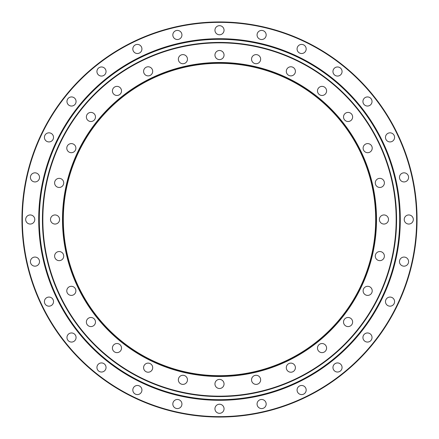 <?xml version="1.0" encoding="UTF-8"?>
<svg xmlns="http://www.w3.org/2000/svg" width="439" height="439" viewBox="0 0 439 439"><rect width="100%" height="100%" fill="white"/><g stroke="black" fill="none" stroke-linecap="round" stroke-linejoin="round"><path stroke-width="0.66" d="M260.645 59.172A4.549 4.549 0 0 1 256.096 63.721A4.549 4.549 0 0 1 251.542 59.172A4.549 4.549 0 0 1 256.096 54.617A4.549 4.549 0 0 1 260.645 59.172M295.403 71.332A4.549 4.549 0 0 1 290.854 75.887A4.549 4.549 0 0 1 286.305 71.332A4.549 4.549 0 0 1 290.854 66.783A4.549 4.549 0 0 1 295.403 71.332M326.583 90.928A4.549 4.549 0 0 1 322.034 95.477A4.549 4.549 0 0 1 317.485 90.928A4.549 4.549 0 0 1 322.034 86.373A4.549 4.549 0 0 1 326.583 90.928M372.217 148.146A4.549 4.549 0 0 1 367.668 152.695A4.549 4.549 0 0 1 363.113 148.146A4.549 4.549 0 0 1 367.668 143.597A4.549 4.549 0 0 1 372.217 148.146M384.383 182.904A4.549 4.549 0 0 1 379.828 187.458A4.549 4.549 0 0 1 375.279 182.904A4.549 4.549 0 0 1 379.828 178.355A4.549 4.549 0 0 1 384.383 182.904M388.504 219.5A4.549 4.549 0 0 1 383.955 224.049A4.549 4.549 0 0 1 379.4 219.5A4.549 4.549 0 0 1 383.955 214.951A4.549 4.549 0 0 1 388.504 219.5M384.383 256.096A4.549 4.549 0 0 1 379.828 260.645A4.549 4.549 0 0 1 375.279 256.096A4.549 4.549 0 0 1 379.828 251.542A4.549 4.549 0 0 1 384.383 256.096M372.217 290.854A4.549 4.549 0 0 1 367.668 295.403A4.549 4.549 0 0 1 363.113 290.854A4.549 4.549 0 0 1 367.668 286.305A4.549 4.549 0 0 1 372.217 290.854M352.627 322.034A4.549 4.549 0 0 1 348.072 326.583A4.549 4.549 0 0 1 343.523 322.034A4.549 4.549 0 0 1 348.072 317.485A4.549 4.549 0 0 1 352.627 322.034M326.583 348.072A4.549 4.549 0 0 1 322.034 352.627A4.549 4.549 0 0 1 317.485 348.072A4.549 4.549 0 0 1 322.034 343.523A4.549 4.549 0 0 1 326.583 348.072M295.403 367.668A4.549 4.549 0 0 1 290.854 372.217A4.549 4.549 0 0 1 286.305 367.668A4.549 4.549 0 0 1 290.854 363.113A4.549 4.549 0 0 1 295.403 367.668M260.645 379.828A4.549 4.549 0 0 1 256.096 384.383A4.549 4.549 0 0 1 251.542 379.828A4.549 4.549 0 0 1 256.096 375.279A4.549 4.549 0 0 1 260.645 379.828M224.049 383.955A4.549 4.549 0 0 1 219.5 388.504A4.549 4.549 0 0 1 214.951 383.955A4.549 4.549 0 0 1 219.5 379.4A4.549 4.549 0 0 1 224.049 383.955M187.458 379.828A4.549 4.549 0 0 1 182.904 384.383A4.549 4.549 0 0 1 178.355 379.828A4.549 4.549 0 0 1 182.904 375.279A4.549 4.549 0 0 1 187.458 379.828M152.695 367.668A4.549 4.549 0 0 1 148.146 372.217A4.549 4.549 0 0 1 143.597 367.668A4.549 4.549 0 0 1 148.146 363.113A4.549 4.549 0 0 1 152.695 367.668M121.515 348.072A4.549 4.549 0 0 1 116.966 352.627A4.549 4.549 0 0 1 112.417 348.072A4.549 4.549 0 0 1 116.966 343.523A4.549 4.549 0 0 1 121.515 348.072M95.477 322.034A4.549 4.549 0 0 1 90.928 326.583A4.549 4.549 0 0 1 86.373 322.034A4.549 4.549 0 0 1 90.928 317.485A4.549 4.549 0 0 1 95.477 322.034M75.887 290.854A4.549 4.549 0 0 1 71.332 295.403A4.549 4.549 0 0 1 66.783 290.854A4.549 4.549 0 0 1 71.332 286.305A4.549 4.549 0 0 1 75.887 290.854M63.721 256.096A4.549 4.549 0 0 1 59.172 260.645A4.549 4.549 0 0 1 54.617 256.096A4.549 4.549 0 0 1 59.172 251.542A4.549 4.549 0 0 1 63.721 256.096M59.6 219.5A4.549 4.549 0 0 1 55.045 224.049A4.549 4.549 0 0 1 50.496 219.5A4.549 4.549 0 0 1 55.045 214.951A4.549 4.549 0 0 1 59.6 219.5M63.721 182.904A4.549 4.549 0 0 1 59.172 187.458A4.549 4.549 0 0 1 54.617 182.904A4.549 4.549 0 0 1 59.172 178.355A4.549 4.549 0 0 1 63.721 182.904M75.887 148.146A4.549 4.549 0 0 1 71.332 152.695A4.549 4.549 0 0 1 66.783 148.146A4.549 4.549 0 0 1 71.332 143.597A4.549 4.549 0 0 1 75.887 148.146M95.477 116.966A4.549 4.549 0 0 1 90.928 121.515A4.549 4.549 0 0 1 86.373 116.966A4.549 4.549 0 0 1 90.928 112.417A4.549 4.549 0 0 1 95.477 116.966M121.515 90.928A4.549 4.549 0 0 1 116.966 95.477A4.549 4.549 0 0 1 112.417 90.928A4.549 4.549 0 0 1 116.966 86.373A4.549 4.549 0 0 1 121.515 90.928M152.695 71.332A4.549 4.549 0 0 1 148.146 75.887A4.549 4.549 0 0 1 143.597 71.332A4.549 4.549 0 0 1 148.146 66.783A4.549 4.549 0 0 1 152.695 71.332M187.458 59.172A4.549 4.549 0 0 1 182.904 63.721A4.549 4.549 0 0 1 178.355 59.172A4.549 4.549 0 0 1 182.904 54.617A4.549 4.549 0 0 1 187.458 59.172M352.627 116.966A4.549 4.549 0 0 1 348.072 121.515A4.549 4.549 0 0 1 343.523 116.966A4.549 4.549 0 0 1 348.072 112.417A4.549 4.549 0 0 1 352.627 116.966M224.049 55.045A4.549 4.549 0 0 1 219.5 59.6A4.549 4.549 0 0 1 214.951 55.045A4.549 4.549 0 0 1 219.5 50.496A4.549 4.549 0 0 1 224.049 55.045M376.508 219.5A157.008 157.008 0 0 1 219.5 376.508A157.008 157.008 0 0 1 62.492 219.5A157.008 157.008 0 0 1 219.5 62.492A157.008 157.008 0 0 1 376.508 219.5M62.909 219.5A156.591 156.591 0 0 0 219.5 376.091A156.591 156.591 0 0 0 376.091 219.5A156.591 156.591 0 0 0 219.5 62.909A156.591 156.591 0 0 0 62.909 219.5M396.159 219.5A176.659 176.659 0 0 0 219.5 42.841A176.659 176.659 0 0 0 42.841 219.5A176.659 176.659 0 0 0 219.5 396.159A176.659 176.659 0 0 0 396.159 219.5M42.429 219.5A177.071 177.071 0 0 1 219.5 42.429A177.071 177.071 0 0 1 396.571 219.5A177.071 177.071 0 0 1 219.5 396.571A177.071 177.071 0 0 1 42.429 219.5M63.32 219.5A156.18 156.18 0 0 0 219.5 375.68A156.18 156.18 0 0 0 375.68 219.5A156.18 156.18 0 0 0 219.5 63.32A156.18 156.18 0 0 0 63.32 219.5M201.325 22.79L193.193 23.711M22.79 237.675L23.711 245.807M237.675 416.21L245.807 415.289M416.21 201.325L415.289 193.193M172.829 34.972A4.549 4.549 0 0 0 177.383 39.521A4.549 4.549 0 0 0 181.933 34.972A4.549 4.549 0 0 0 177.383 30.417A4.549 4.549 0 0 0 172.829 34.972M132.825 48.97A4.549 4.549 0 0 0 137.374 53.52A4.549 4.549 0 0 0 141.929 48.97A4.549 4.549 0 0 0 137.374 44.416A4.549 4.549 0 0 0 132.825 48.97M96.937 71.519A4.549 4.549 0 0 0 101.486 76.068A4.549 4.549 0 0 0 106.04 71.519A4.549 4.549 0 0 0 101.486 66.969A4.549 4.549 0 0 0 96.937 71.519M44.416 137.374A4.549 4.549 0 0 0 48.97 141.929A4.549 4.549 0 0 0 53.52 137.374A4.549 4.549 0 0 0 48.97 132.825A4.549 4.549 0 0 0 44.416 137.374M30.417 177.383A4.549 4.549 0 0 0 34.972 181.933A4.549 4.549 0 0 0 39.521 177.383A4.549 4.549 0 0 0 34.972 172.829A4.549 4.549 0 0 0 30.417 177.383M25.676 219.5A4.549 4.549 0 0 0 30.225 224.049A4.549 4.549 0 0 0 34.774 219.5A4.549 4.549 0 0 0 30.225 214.951A4.549 4.549 0 0 0 25.676 219.5M30.417 261.617A4.549 4.549 0 0 0 34.972 266.171A4.549 4.549 0 0 0 39.521 261.617A4.549 4.549 0 0 0 34.972 257.067A4.549 4.549 0 0 0 30.417 261.617M44.416 301.626A4.549 4.549 0 0 0 48.97 306.175A4.549 4.549 0 0 0 53.52 301.626A4.549 4.549 0 0 0 48.97 297.071A4.549 4.549 0 0 0 44.416 301.626M66.969 337.514A4.549 4.549 0 0 0 71.519 342.063A4.549 4.549 0 0 0 76.068 337.514A4.549 4.549 0 0 0 71.519 332.96A4.549 4.549 0 0 0 66.969 337.514M96.937 367.481A4.549 4.549 0 0 0 101.486 372.031A4.549 4.549 0 0 0 106.04 367.481A4.549 4.549 0 0 0 101.486 362.932A4.549 4.549 0 0 0 96.937 367.481M132.825 390.03A4.549 4.549 0 0 0 137.374 394.584A4.549 4.549 0 0 0 141.929 390.03A4.549 4.549 0 0 0 137.374 385.48A4.549 4.549 0 0 0 132.825 390.03M172.829 404.028A4.549 4.549 0 0 0 177.383 408.583A4.549 4.549 0 0 0 181.933 404.028A4.549 4.549 0 0 0 177.383 399.479A4.549 4.549 0 0 0 172.829 404.028M214.951 408.775A4.549 4.549 0 0 0 219.5 413.324A4.549 4.549 0 0 0 224.049 408.775A4.549 4.549 0 0 0 219.5 404.226A4.549 4.549 0 0 0 214.951 408.775M257.067 404.028A4.549 4.549 0 0 0 261.617 408.583A4.549 4.549 0 0 0 266.171 404.028A4.549 4.549 0 0 0 261.617 399.479A4.549 4.549 0 0 0 257.067 404.028M297.071 390.03A4.549 4.549 0 0 0 301.626 394.584A4.549 4.549 0 0 0 306.175 390.03A4.549 4.549 0 0 0 301.626 385.48A4.549 4.549 0 0 0 297.071 390.03M332.96 367.481A4.549 4.549 0 0 0 337.514 372.031A4.549 4.549 0 0 0 342.063 367.481A4.549 4.549 0 0 0 337.514 362.932A4.549 4.549 0 0 0 332.96 367.481M362.932 337.514A4.549 4.549 0 0 0 367.481 342.063A4.549 4.549 0 0 0 372.031 337.514A4.549 4.549 0 0 0 367.481 332.96A4.549 4.549 0 0 0 362.932 337.514M385.48 301.626A4.549 4.549 0 0 0 390.03 306.175A4.549 4.549 0 0 0 394.584 301.626A4.549 4.549 0 0 0 390.03 297.071A4.549 4.549 0 0 0 385.48 301.626M399.479 261.617A4.549 4.549 0 0 0 404.028 266.171A4.549 4.549 0 0 0 408.583 261.617A4.549 4.549 0 0 0 404.028 257.067A4.549 4.549 0 0 0 399.479 261.617M404.226 219.5A4.549 4.549 0 0 0 408.775 224.049A4.549 4.549 0 0 0 413.324 219.5A4.549 4.549 0 0 0 408.775 214.951A4.549 4.549 0 0 0 404.226 219.5M399.479 177.383A4.549 4.549 0 0 0 404.028 181.933A4.549 4.549 0 0 0 408.583 177.383A4.549 4.549 0 0 0 404.028 172.829A4.549 4.549 0 0 0 399.479 177.383M385.48 137.374A4.549 4.549 0 0 0 390.03 141.929A4.549 4.549 0 0 0 394.584 137.374A4.549 4.549 0 0 0 390.03 132.825A4.549 4.549 0 0 0 385.48 137.374M362.932 101.486A4.549 4.549 0 0 0 367.481 106.04A4.549 4.549 0 0 0 372.031 101.486A4.549 4.549 0 0 0 367.481 96.937A4.549 4.549 0 0 0 362.932 101.486M332.96 71.519A4.549 4.549 0 0 0 337.514 76.068A4.549 4.549 0 0 0 342.063 71.519A4.549 4.549 0 0 0 337.514 66.969A4.549 4.549 0 0 0 332.96 71.519M297.071 48.97A4.549 4.549 0 0 0 301.626 53.52A4.549 4.549 0 0 0 306.175 48.97A4.549 4.549 0 0 0 301.626 44.416A4.549 4.549 0 0 0 297.071 48.97M257.067 34.972A4.549 4.549 0 0 0 261.617 39.521A4.549 4.549 0 0 0 266.171 34.972A4.549 4.549 0 0 0 261.617 30.417A4.549 4.549 0 0 0 257.067 34.972M66.969 101.486A4.549 4.549 0 0 0 71.519 106.04A4.549 4.549 0 0 0 76.068 101.486A4.549 4.549 0 0 0 71.519 96.937A4.549 4.549 0 0 0 66.969 101.486M214.951 30.225A4.549 4.549 0 0 0 219.5 34.774A4.549 4.549 0 0 0 224.049 30.225A4.549 4.549 0 0 0 219.5 25.676A4.549 4.549 0 0 0 214.951 30.225M416.638 219.5A197.138 197.138 0 0 0 219.5 22.362A197.138 197.138 0 0 0 22.362 219.5A197.138 197.138 0 0 0 219.5 416.638A197.138 197.138 0 0 0 416.638 219.5M21.95 219.5A197.55 197.55 0 0 1 219.5 21.95A197.55 197.55 0 0 1 417.05 219.5A197.55 197.55 0 0 1 219.5 417.05A197.55 197.55 0 0 1 21.95 219.5M415.728 196.656L416.199 201.172M196.656 23.272L201.172 22.801M242.344 415.728L237.828 416.199M23.272 242.344L22.801 237.828M39.307 219.5A180.193 180.193 0 0 1 219.5 39.307A180.193 180.193 0 0 1 399.693 219.5A180.193 180.193 0 0 1 219.5 399.693A180.193 180.193 0 0 1 39.307 219.5M38.703 219.5A180.797 180.797 0 0 1 219.5 38.703A180.797 180.797 0 0 1 400.297 219.5A180.797 180.797 0 0 1 219.5 400.297A180.797 180.797 0 0 1 38.703 219.5"/></g></svg>
